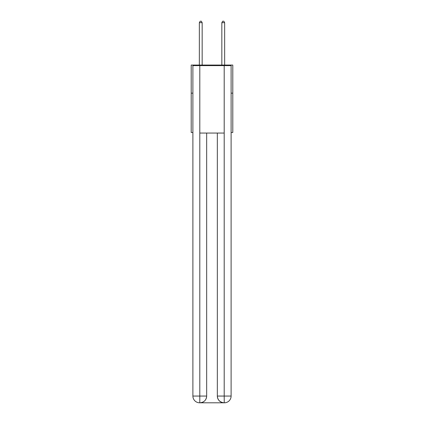<?xml version="1.0" encoding="UTF-8"?>
<svg xmlns="http://www.w3.org/2000/svg" width="424" height="424" viewBox="0 0 424 424"><rect width="100%" height="100%" fill="white"/><g stroke="black" fill="none" stroke-linecap="round" stroke-linejoin="round"><path stroke-width="0.64" d="M192.894 93.153L191.208 93.153L191.208 65.058L232.792 65.058L232.792 132.495L231.107 132.495M191.208 93.153L191.208 132.495L192.894 132.495M232.792 93.153L231.107 93.153M199.635 402.8A6.742 6.742 0 0 1 192.894 396.058L206.663 396.058L206.663 133.056L206.663 396.058A6.742 6.742 0 0 1 199.916 402.8L199.635 402.8A6.742 6.742 0 0 1 192.894 396.058L192.894 65.619L199.805 65.619L199.805 133.056L224.195 133.056L224.195 65.619L199.805 65.619M224.195 65.619L231.107 65.619L231.107 396.058A6.742 6.742 0 0 1 224.365 402.8L224.084 402.8A6.742 6.742 0 0 1 217.337 396.058L217.337 133.056L217.337 396.058C217.682 400.033 219.929 402.281 224.084 402.8L199.916 402.8C204.087 402.365 206.334 400.118 206.663 396.058M217.337 396.058L224.195 396.058L224.248 402.8M199.805 133.056L199.805 402.8M202.163 65.058L202.163 22.663L199.354 22.663L199.354 65.058M199.354 22.663L200.197 21.2L201.321 21.2L202.163 22.663M224.646 65.058L224.646 22.663L221.837 22.663L221.837 65.058M221.837 22.663L222.679 21.2L223.803 21.2L224.646 22.663M224.195 133.056L224.195 396.058L231.107 396.058"/></g></svg>
